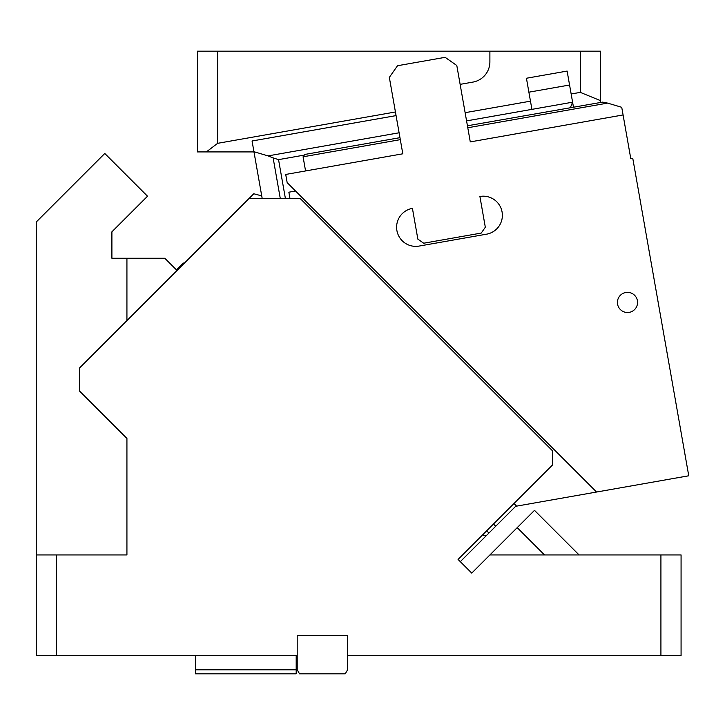 <?xml version="1.0" encoding="UTF-8"?>
<svg xmlns="http://www.w3.org/2000/svg" width="725" height="725" viewBox="0 0 725 725"><rect width="100%" height="100%" fill="white"/><g stroke="black" fill="none" stroke-linecap="round" stroke-linejoin="round"><path stroke-width="1.09" d="M36.25 554.942L56.405 554.942L56.405 655.69L36.25 655.69L36.25 221.995L104.781 153.464L147.528 196.212L111.904 231.828L111.904 258.254L164.792 258.254L177.045 270.498M56.405 554.942L126.929 554.942L126.929 438.444L79.406 390.929L79.406 368.128L248.965 198.568L300.259 198.568L552.459 450.769L552.459 465.024L458.064 559.419L471.748 573.094L489.901 554.942L681.074 554.942L681.074 655.69L347.574 655.69L347.574 635.544L297.205 635.544L297.205 655.69L56.405 655.69M126.929 320.613L126.929 258.254M126.929 554.942L126.929 438.444M660.919 655.69L660.919 554.942M195.442 669.8L296.19 669.8L296.19 673.824L195.442 673.824L195.442 655.69M296.19 669.8L296.19 655.69M489.901 554.942L534.488 510.355L579.076 554.942M544.52 554.942L517.215 527.628M184.222 263.311L183.352 263.039L176.474 269.927M261.734 195.886L253.786 193.756L248.965 198.568M347.574 655.69L347.574 669.8L345.254 673.824L299.525 673.824L297.205 669.8L297.205 655.69M482.632 534.851L486.049 535.92L460.312 561.658L471.748 573.094M602.629 102.116L467.435 125.778M602.729 102.125L607.613 103.104L467.788 127.754M400.309 139.653L303.077 156.799L304.708 154.47L399.964 137.668M623.083 114.958L630.777 158.621L632.762 158.267L688.75 475.781L596.575 492.03L287.163 182.627L285.722 174.444L402.81 153.8L389.334 77.394L397.508 65.73L445.132 57.329L456.804 65.504L470.28 141.901L623.083 114.958L621.733 107.3L607.613 103.104M493.453 524.03L495.701 526.268L488.922 533.047L486.683 530.8M486.049 535.92L488.922 533.047M513.989 503.494L516.626 506.132L515.674 506.295L503.15 518.819M554.951 499.371L535.322 502.833M515.674 506.295L495.701 526.268M295.564 191.019L288.858 192.198L289.982 198.568M481.237 233.069L485.324 227.233L479.905 196.475A19.14 19.14 0 0 1 502.081 211.999A19.14 19.14 0 0 1 486.548 234.184L419.077 246.074A19.14 19.14 0 0 1 396.901 230.55A19.14 19.14 0 0 1 412.425 208.374L417.854 239.132L423.69 243.219L481.237 233.069M617.573 304.174A10.077 10.077 0 0 0 629.237 312.348A10.077 10.077 0 0 0 637.411 300.676A10.077 10.077 0 0 0 625.738 292.501A10.077 10.077 0 0 0 617.573 304.174M596.575 492.03L516.626 506.132M303.077 156.799L305.569 170.946M280.294 198.568L273.117 157.878L268.06 155.893L399.103 132.784M262.205 198.568L253.94 151.697L268.06 155.893M273.117 157.878L278.545 159.636L285.414 198.568M466.574 120.885L572.596 102.189L570.385 107.617M600.472 102.316L600.472 100.63L580.317 92.374L571.155 93.987L573.457 107.082M580.317 92.374L580.317 51.176L600.472 51.176L600.472 100.63M253.94 151.697L252.055 140.994L396.067 115.601M197.454 151.924L197.454 51.176L217.609 51.176L217.609 143.333L206.335 151.924L197.454 151.924M569.569 85.006L528.888 92.184M571.155 93.987L567.113 71.077L526.432 78.246L530.473 101.165L465.124 112.683M531.914 109.366L530.473 101.165M580.317 51.176L489.892 51.176L489.892 61.861A20.554 20.554 0 0 1 472.908 82.097L460.13 84.354M395.433 111.976L217.609 143.333M489.892 51.176L217.609 51.176M206.335 151.924L253.986 151.924M303.349 155.259L278.545 159.636"/></g></svg>
